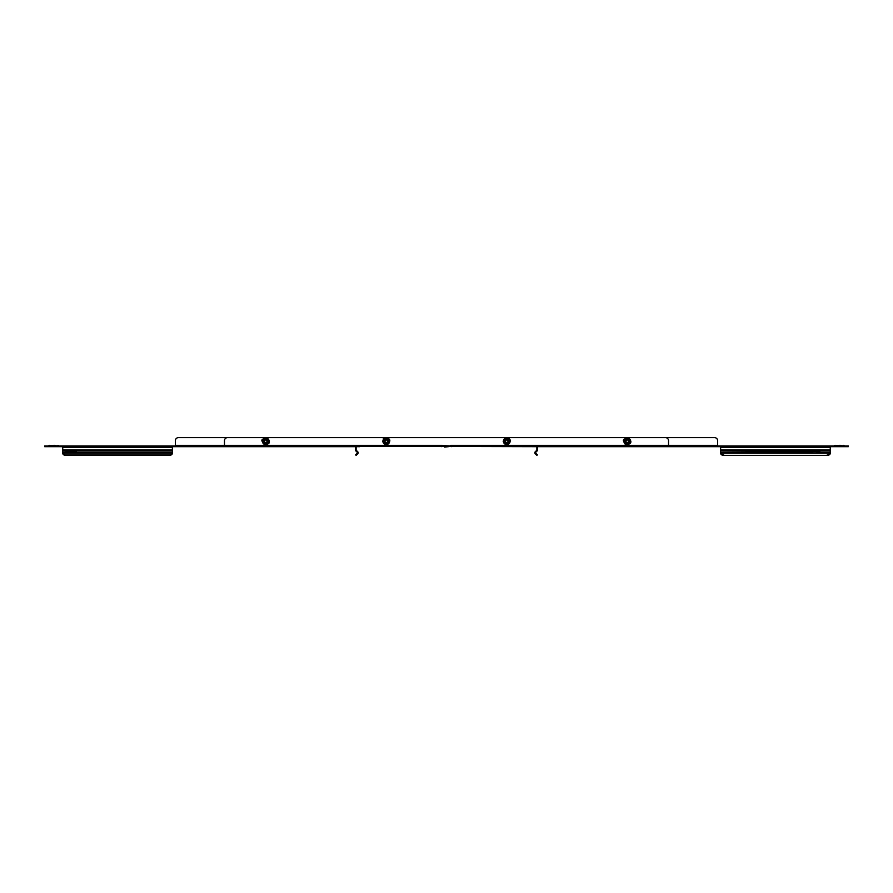 <?xml version="1.0" encoding="UTF-8"?>
<svg xmlns="http://www.w3.org/2000/svg" width="893" height="893" viewBox="0 0 893 893"><rect width="100%" height="100%" fill="white"/><g stroke="black" fill="none" stroke-linecap="round" stroke-linejoin="round"><path stroke-width="1.34" d="M448.453 446.679L444.547 447.036M450.719 445.35L668.522 445.35L668.522 446.679L537.452 446.679M535.722 453.186L537.385 454.85L536.872 455.363L535.208 453.7L535.543 452.818A0.603 0.603 0 0 1 535.722 452.338L537.206 450.853A1.328 1.328 0 0 0 537.597 449.916L537.597 447.281A1.328 1.328 0 0 0 536.269 445.953L536.269 446.679L533.255 446.679L533.255 445.953L537.441 445.953L537.441 446.667M226.632 445.953L226.632 446.679L224.478 446.679L224.478 445.953L533.255 446.679M359.745 446.679L356.731 446.679L356.731 445.953A1.328 1.328 0 0 0 355.403 447.281L355.403 449.916A1.328 1.328 0 0 0 355.794 450.853L357.278 452.338A0.603 0.603 0 0 1 357.457 452.818L358.171 452.885L357.792 453.7L356.128 455.363L355.615 454.85L357.278 453.186L357.792 453.7A1.328 1.328 0 0 0 357.792 451.825L356.307 450.34A0.603 0.603 0 0 1 356.128 449.916L356.128 447.281A0.603 0.603 0 0 1 356.731 446.679L356.731 445.953M226.632 446.679L355.548 446.679M666.368 446.679L666.368 445.953L537.441 445.953M666.368 445.953L668.522 445.953M359.745 445.953L533.255 445.953M535.543 452.818L534.829 452.885A1.328 1.328 0 0 1 535.208 451.825L536.693 450.34A0.603 0.603 0 0 0 536.872 449.916L536.872 447.281A0.603 0.603 0 0 0 536.269 446.679M535.208 453.7L534.829 452.885A1.328 1.328 0 0 0 535.208 453.7M442.281 445.35L224.478 445.35L224.478 445.953M175.385 445.35L224.478 445.35L224.478 440.651A3.014 3.014 0 0 1 227.492 437.637L665.508 437.637A3.014 3.014 0 0 1 668.522 440.651L668.522 445.35L717.615 445.35L717.615 440.651A3.014 3.014 0 0 0 714.601 437.637L178.399 437.637A3.014 3.014 0 0 0 175.385 440.651L175.385 446.679L172.371 446.679M837.355 446.679L841.273 446.679M840.547 445.35L839.308 445.35M55.645 446.679L51.727 446.679M53.692 445.35L54.919 445.35M720.629 446.679L717.615 446.679L717.615 440.651M714.601 437.637L178.399 437.637M717.615 445.953L830.278 445.953L830.2 453.7A3.014 2.132 180 0 1 827.264 455.363L723.643 455.363A3.014 2.132 180 0 1 720.696 453.7L720.629 452.818L720.696 453.7M717.615 446.679L668.522 446.679M224.478 446.679L175.385 446.679M47.664 446.679L44.65 446.679L44.65 445.953L47.664 445.953L47.664 446.679L62.722 446.679M845.336 446.679L845.336 445.953L848.35 445.953L848.35 446.679L830.278 446.679M47.664 445.953L175.385 445.953M845.336 445.953L830.278 445.953M830.278 452.338L819.573 452.338A1.652 1.172 180 0 0 819.428 450.853L817.028 450.853A1.652 1.172 180 0 0 816.872 452.338L819.573 451.825A1.652 1.172 180 0 0 819.841 451.4M172.371 452.338L172.304 453.186L62.8 453.186A3.014 2.132 0 0 0 65.736 454.85L65.736 455.363A3.014 2.132 180 0 1 62.8 453.7L62.722 449.916L172.371 449.916L172.371 452.338L76.128 452.338A1.652 1.172 180 0 0 75.972 450.853L73.572 450.853A1.652 1.172 180 0 0 73.427 452.338L76.128 451.825A1.652 1.172 180 0 0 76.396 451.4M62.722 449.916L62.722 445.953M172.371 445.953L172.371 449.916M73.159 451.4A1.652 1.172 180 0 0 73.427 451.825L62.722 452.338M172.371 452.818L172.304 453.7A3.014 2.132 180 0 1 169.357 455.363L169.357 454.85A3.014 2.132 0 0 0 172.304 453.186L172.304 453.7M62.722 452.818L62.8 453.7M73.94 452.383L73.427 451.825L76.128 451.825M65.736 455.363L169.357 455.363M65.736 454.85L169.357 454.85M74.778 450.217L75.972 450.853L172.371 450.853M74.778 452.684L73.952 452.394M720.629 452.818L720.629 445.953M816.604 451.4A1.652 1.172 180 0 0 816.872 451.825L720.629 452.338M817.385 452.383L816.872 451.825L819.573 451.825M830.278 452.818L830.2 453.7M827.264 455.363L723.643 455.363M827.264 454.85A3.014 2.132 0 0 0 830.2 453.186L720.696 453.186A3.014 2.132 0 0 0 723.643 454.85M818.222 450.217L819.428 450.853L830.278 450.853M818.222 452.684L817.408 452.394M628.192 440.461A1.239 1.239 0 0 1 628.036 442.202A1.239 1.239 0 0 1 626.294 442.057A1.239 1.239 0 0 1 626.44 440.305A1.239 1.239 0 0 1 628.192 440.461M628.393 440.282A1.507 1.507 0 0 1 628.214 442.403A1.507 1.507 0 0 1 626.093 442.225A1.507 1.507 0 0 1 626.272 440.104A1.507 1.507 0 0 1 628.393 440.282M629.688 439.646L629.866 442.571L627.411 444.178L624.799 442.872L624.62 439.948L627.065 438.329L629.688 439.646L628.326 439.099L629.565 439.724L629.643 441.109A2.411 2.411 0 0 1 628.572 443.263L627.489 443.977M624.921 439.903L626.998 438.53M627.065 438.329L628.326 439.099A2.411 2.411 0 0 1 629.643 441.109L629.732 442.504L629.643 441.109M629.565 442.615L628.572 443.263A2.411 2.411 0 0 1 626.16 443.408L624.921 442.783L624.62 439.948M627.411 444.178L626.16 443.408A2.411 2.411 0 0 1 625.915 439.244A2.411 2.411 0 0 1 628.326 439.099M509.189 439.646L509.367 442.571L506.923 444.178L504.299 442.872L504.132 439.948L506.577 438.329L509.189 439.646L507.827 439.099L509.066 439.724L509.155 441.109A2.411 2.411 0 0 1 508.072 443.263L506.911 444.033L508.072 443.263A2.411 2.411 0 0 1 505.672 443.408L504.422 442.783L504.255 440.003L506.498 438.53M506.577 438.329L507.827 439.099A2.411 2.411 0 0 1 509.155 441.109L509.233 442.504L509.155 441.109M509.066 442.615L508.072 443.263M506.923 444.178L505.672 443.408A2.411 2.411 0 0 1 505.416 439.244A2.411 2.411 0 0 1 507.827 439.099M388.701 439.646L388.868 442.571L386.423 444.178L383.811 442.872L383.633 439.948L386.077 438.329L388.701 439.646L387.328 439.099L388.578 439.724L388.656 441.109A2.411 2.411 0 0 1 387.584 443.263L386.412 444.033L387.584 443.263A2.411 2.411 0 0 1 385.173 443.408L383.934 442.783L383.845 441.399L383.767 440.003L384.928 439.244A2.411 2.411 0 0 1 387.328 439.099L386.077 438.329M388.578 442.615L388.656 441.109A2.411 2.411 0 0 0 387.328 439.099M387.584 443.263L388.745 442.504L388.656 441.109M386.423 444.178L385.173 443.408A2.411 2.411 0 0 1 384.928 439.244M268.201 439.646L268.38 442.571L265.935 444.178L263.312 442.872L263.134 439.948L265.589 438.329L268.201 439.646L266.84 439.099L268.079 439.724L268.168 441.109A2.411 2.411 0 0 1 267.085 443.263L266.002 443.977M265.589 438.329L264.428 439.244L265.589 438.474L266.84 439.099A2.411 2.411 0 0 1 268.168 441.109L268.246 442.504L268.168 441.109M263.435 439.903L264.428 439.244A2.411 2.411 0 0 1 266.84 439.099M268.079 442.615L267.085 443.263A2.411 2.411 0 0 1 264.674 443.408L263.435 442.783L263.134 439.948M265.935 444.178L264.674 443.408A2.411 2.411 0 0 1 264.428 439.244M507.693 440.461A1.239 1.239 0 0 1 507.548 442.202A1.239 1.239 0 0 1 505.795 442.057A1.239 1.239 0 0 1 505.951 440.305A1.239 1.239 0 0 1 507.693 440.461M507.905 440.282A1.507 1.507 0 0 1 507.715 442.403A1.507 1.507 0 0 1 505.594 442.225A1.507 1.507 0 0 1 505.773 440.104A1.507 1.507 0 0 1 507.905 440.282M387.205 440.461A1.239 1.239 0 0 1 387.049 442.202A1.239 1.239 0 0 1 385.307 442.057A1.239 1.239 0 0 1 385.452 440.305A1.239 1.239 0 0 1 387.205 440.461M387.406 440.282A1.507 1.507 0 0 1 387.227 442.403A1.507 1.507 0 0 1 385.095 442.225A1.507 1.507 0 0 1 385.285 440.104A1.507 1.507 0 0 1 387.406 440.282M266.706 440.461A1.239 1.239 0 0 1 266.56 442.202A1.239 1.239 0 0 1 264.808 442.057A1.239 1.239 0 0 1 264.964 440.305A1.239 1.239 0 0 1 266.706 440.461M266.907 440.282A1.507 1.507 0 0 1 266.728 442.403A1.507 1.507 0 0 1 264.607 442.225A1.507 1.507 0 0 1 264.786 440.104A1.507 1.507 0 0 1 266.907 440.282M441.644 445.618L451.769 445.953M355.559 446.667L355.559 445.953M834.453 445.618L844.454 445.897L835.1 445.35M49.472 445.35L58.96 445.953M48.836 445.618L58.826 445.897M62.722 447.281L172.371 447.281M62.722 450.853L73.572 450.853M830.278 447.281L720.629 447.281M830.278 449.916L720.629 449.916M817.028 450.853L720.629 450.853M630.592 441.053A3.349 3.349 0 0 0 627.042 437.916A3.349 3.349 0 0 0 623.894 441.455A3.349 3.349 0 0 0 627.444 444.602A3.349 3.349 0 0 0 630.592 441.053M510.093 441.053A3.349 3.349 0 0 0 506.554 437.916A3.349 3.349 0 0 0 503.406 441.455A3.349 3.349 0 0 0 506.945 444.602A3.349 3.349 0 0 0 510.093 441.053M389.594 441.053A3.349 3.349 0 0 0 386.055 437.916A3.349 3.349 0 0 0 382.907 441.455A3.349 3.349 0 0 0 386.446 444.602A3.349 3.349 0 0 0 389.594 441.053M269.106 441.053A3.349 3.349 0 0 0 265.556 437.916A3.349 3.349 0 0 0 262.408 441.455A3.349 3.349 0 0 0 265.958 444.602A3.349 3.349 0 0 0 269.106 441.053M441.868 446.411L441.231 446.679M451.132 446.411L451.769 446.679M844.164 445.618L843.528 445.35M843.941 446.411L844.577 446.679M58.547 445.618L57.9 445.35M58.313 446.411L58.96 446.679M49.059 446.411L48.423 446.679M834.687 446.411L834.04 446.679M623.694 441.466C622.533 439.512 624.363 438.452 629.208 438.296L630.793 441.042C631.251 443.765 629.286 444.725 624.877 443.91L623.694 441.466M503.194 441.466L505.047 438.139C508.441 437.592 510.193 438.563 510.294 441.042C508.206 445.763 505.84 445.908 503.194 441.466M382.706 441.466L383.421 439.11C382.215 437.793 390.208 436.833 389.806 441.042C387.707 445.763 385.341 445.908 382.706 441.466M262.207 441.466C261.046 439.512 262.877 438.452 267.721 438.296L269.306 441.042C269.764 443.765 267.8 444.725 263.402 443.91L262.207 441.466"/></g></svg>
